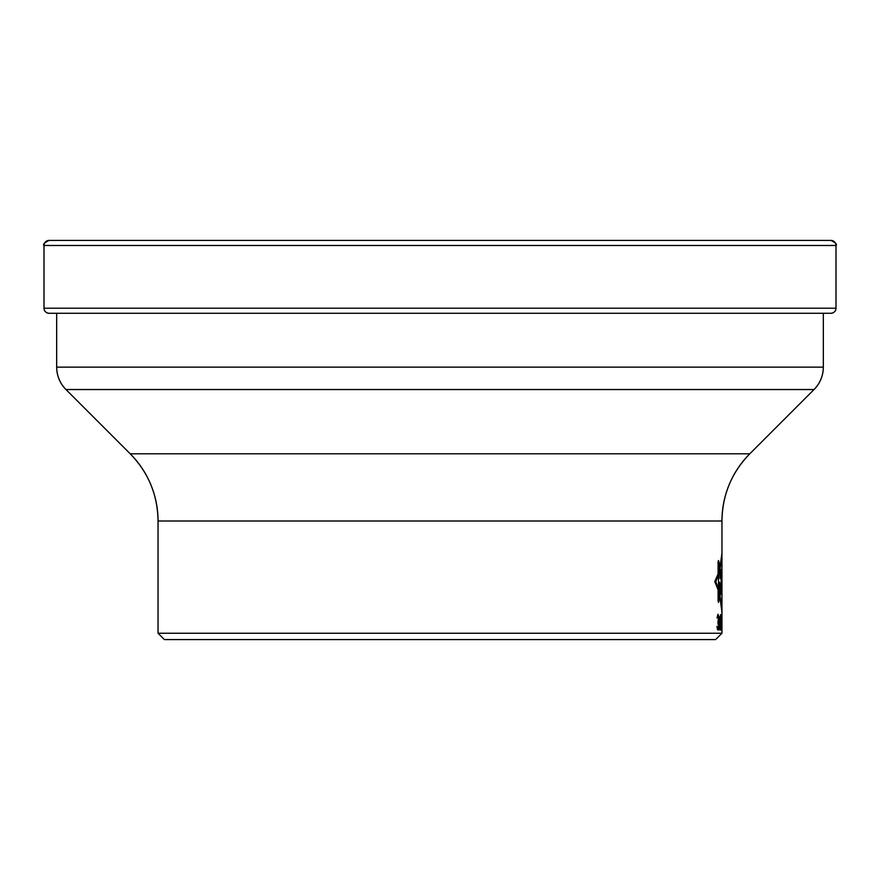 <?xml version="1.0" encoding="UTF-8"?>
<svg xmlns="http://www.w3.org/2000/svg" width="880" height="880" viewBox="0 0 880 880"><rect width="100%" height="100%" fill="white"/><g stroke="black" fill="none" stroke-linecap="round" stroke-linejoin="round"><path stroke-width="1.32" d="M49.071 240.416A5.071 5.071 0 0 0 44 245.487C42.603 244.497 44.297 242.814 49.071 240.416L830.929 240.416A5.071 5.071 0 0 1 836 245.487A5.071 5.071 0 0 0 830.929 240.416C835.703 242.814 837.397 244.497 836 245.487L836 308.209L836 245.487L44 245.487L44 308.209A5.071 5.071 0 0 0 49.071 313.28L830.929 313.28A5.071 5.071 0 0 0 836 308.209L836 245.487M440 313.28L49.071 313.28C45.991 312.983 44.297 311.289 44 308.209L44 245.487M659.868 313.28L823.328 313.28L823.328 367.136A31.68 31.68 0 0 1 814.044 389.532A31.68 31.68 0 0 0 823.328 367.136L56.672 367.136A31.68 31.68 0 0 0 65.956 389.532L130.207 453.794A95.04 95.04 0 0 1 158.048 521.004L158.048 633.248L164.384 639.584L158.048 633.248L158.048 521.004C157.663 494.912 148.39 472.516 130.207 453.794L65.956 389.532L814.044 389.532C820.105 383.295 823.196 375.826 823.328 367.136M158.048 633.248L721.952 633.248L721.952 521.004A95.04 95.04 0 0 1 749.793 453.794L814.044 389.532M158.048 521.004L721.952 521.004L721.952 633.248L715.616 639.584L721.952 633.248L715.616 639.584L164.384 639.584M56.672 313.28L56.672 367.136L56.672 313.28M721.952 521.004A95.04 95.04 0 0 1 749.793 453.794C731.61 472.516 722.337 494.912 721.952 521.004L721.952 633.248M830.929 313.28A5.071 5.071 0 0 0 836 308.209C835.703 311.289 834.009 312.983 830.929 313.28M719.576 594.682L721.952 612.26M721.952 553.124L719.763 568.744M718.091 589.82L714.769 581.581L718.091 573.947M718.498 601.117L718.498 561.616L719.455 564.751L720.027 578.424L720.676 569.459L721.105 570.449L721.105 593.318L720.588 594.594L720.588 583.341L720.093 594.352L719.455 582.197L719.455 597.542L718.498 601.117M721.248 592.977L721.611 571.362L721.952 591.481L721.831 587.576L721.248 592.977M721.765 576.125L721.699 583.572L721.765 576.125M721.952 555.533L719.851 570.768L719.554 564.025L718.498 560.516L718.091 561.572L718.091 576.191L715.803 581.581L718.091 587.752L718.091 601.15L718.498 602.393L719.576 598.235L719.576 592.493L721.952 609.807M718.674 629.068L718.872 616.594L717.97 614.24L717.024 617.947L717.915 615.923L718.564 616.935L717.915 622.666L718.674 627.044L717.86 628.397L716.969 626.373L717.574 629.739L718.245 630.08L718.674 629.068M719.609 616.935L719.851 630.08L719.609 616.935M720.17 620.642L720.775 630.08L721.16 616.594L720.588 614.581L720.17 620.642M720.346 620.983L721.006 616.935L720.775 628.397L720.346 620.983M721.424 620.642L721.732 630.08L721.853 615.593L721.424 620.642M721.523 620.983L721.732 628.397L721.523 620.983M721.952 625.955L721.798 630.08M721.952 628.397L721.831 620.983M721.952 614.581L721.952 616.264M836 308.209L44 308.209M130.207 453.794L749.793 453.794M56.672 367.136C56.804 375.826 59.895 383.295 65.956 389.532"/></g></svg>
